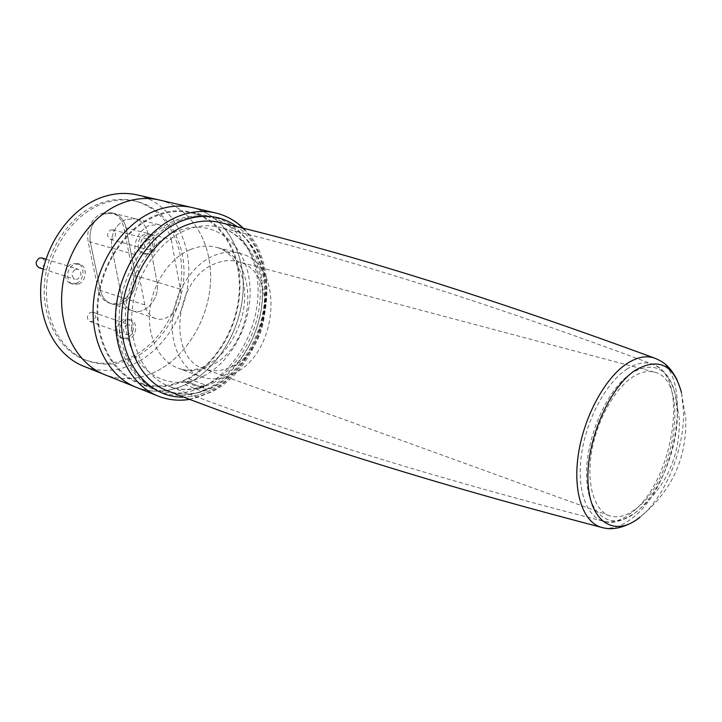 <?xml version="1.0" encoding="UTF-8"?>
<svg xmlns="http://www.w3.org/2000/svg" width="722" height="722" viewBox="0 0 722 722"><rect width="100%" height="100%" fill="white"/><g stroke="black" fill="none" stroke-linecap="round" stroke-linejoin="round"><path stroke-width="0.54" stroke-dasharray="3.61 2.71" d="M178.83 220.779C191.086 215.941 202.945 214.849 214.425 217.493C244.839 224.732 264.279 258.774 262.555 296.571C260.904 334.394 238.811 372.597 208.739 388.093C192.16 396.441 175.861 397.642 159.851 391.712C133.2 381.36 115.637 346.831 119.69 308.104C123.633 269.405 148.967 232.665 178.83 220.779M188.659 378.716L204.191 384.546L202.169 385.611L200.138 386.604L184.624 380.729C168.758 387.958 153.199 388.725 137.956 383.03C111.359 372.696 93.752 338.69 97.605 300.704C101.351 262.727 126.377 226.78 156.051 215.228C168.226 210.517 180.04 209.488 191.492 212.133C221.474 219.262 240.995 252.095 239.921 288.782C238.901 325.496 217.936 362.85 188.659 378.716C188.632 381.135 187.648 382.299 185.707 382.2L184.624 380.729M185.202 384.781C168.425 392.443 151.972 393.237 135.844 387.154C152.766 393.49 169.941 392.353 187.386 383.725C218.82 367.805 241.726 328.402 243.206 289.323C244.749 250.281 224.127 215.03 192.115 207.539C223.739 214.948 244.307 249.451 243.242 287.97C242.24 326.534 220.3 365.81 189.552 382.588L185.202 384.781L201.709 391.08L206.077 388.851L189.552 382.588M204.191 384.546C204.155 386.992 203.162 388.174 201.221 388.093L200.138 386.604M206.077 388.851L201.709 391.08M636.037 508.721C675.729 480.329 690.277 379.474 654.267 372.101C647.481 370.35 640.071 372.137 632.057 377.453C613.799 389.672 596.426 421.648 591.435 453.055C586.381 484.489 594.287 510.427 609.278 515.698C617.572 518.441 626.488 516.122 636.037 508.721M232.141 366.433C272.194 348.536 277.365 270.181 237.863 261.608C230.426 259.676 222.728 260.416 214.768 263.828C174.092 278.981 166.827 358.69 204.263 368.861C213.333 371.965 222.629 371.153 232.141 366.433M90.503 312.4L93.093 312.256C96.477 315.072 96.252 318.086 92.416 321.317L89.781 321.461C86.423 318.628 86.658 315.613 90.503 312.4M126.666 325.008L129.283 324.837C132.677 327.707 132.424 330.82 128.534 334.178L125.872 334.349C122.505 331.461 122.767 328.348 126.666 325.008M42.029 257.944C45.901 260.949 45.757 264.153 41.587 267.546L38.934 267.663M75.458 269.342L78.093 269.198C81.983 272.275 81.812 275.578 77.57 279.116L74.889 279.261C71.027 276.165 71.216 272.862 75.458 269.342M110.701 229.957L112.858 229.813C116.612 232.665 116.513 235.778 112.56 239.162L110.358 239.307C106.63 236.437 106.739 233.323 110.701 229.957M147.676 239.839L149.86 239.677C153.624 242.592 153.497 245.805 149.481 249.325L147.261 249.487C143.525 246.554 143.66 243.341 147.676 239.839M101.829 213.342L111.269 212.692C117.839 214.66 122.009 219.515 123.769 227.24L133.182 274.92C136.81 290.253 121.738 307.852 108.923 302.906C103.39 300.866 99.826 296.489 98.228 289.784L88.048 241.374C86.514 228.188 91.107 218.847 101.829 213.342M104.103 213.92L113.553 213.261C120.123 215.237 124.292 220.093 126.052 227.836L135.447 275.605C139.075 290.957 123.985 308.601 111.161 303.655C105.629 301.615 102.064 297.238 100.475 290.506L90.304 242.014C88.77 228.802 93.373 219.443 104.103 213.92L113.553 213.261C120.123 215.237 124.292 220.093 126.052 227.836L135.447 275.605C139.075 290.957 123.985 308.601 111.161 303.655C105.629 301.615 102.064 297.238 100.475 290.506L90.304 242.014C88.77 228.802 93.373 219.443 104.103 213.92M150.384 254.036L145.889 254.37C138.254 252.754 138.913 237.782 146.774 235.083L151.088 234.749C158.804 236.302 158.226 251.247 150.384 254.036M148.1 253.404L143.606 253.729C135.971 252.113 136.62 237.168 144.481 234.479L148.795 234.154C156.512 235.697 155.934 250.615 148.1 253.404M78.626 283.981L73.202 284.269C65.269 282.194 66.135 267.293 74.393 264.433L79.61 264.135C87.642 266.129 86.875 281.02 78.626 283.981M76.397 283.259L70.982 283.538C63.049 281.472 63.906 266.589 72.164 263.738L77.371 263.449C85.404 265.443 84.645 280.307 76.397 283.259M129.455 338.744L124.103 339.087C117.063 337.039 118.237 323.312 125.727 320.397L130.917 320.054C138.028 322.039 136.936 335.739 129.455 338.744M127.225 337.941L121.874 338.284C114.834 336.226 116.007 322.535 123.489 319.62L128.669 319.286C135.781 321.272 134.698 334.945 127.225 337.941M99.807 203.405C111.531 199.101 122.957 198.234 134.084 200.824C163.389 207.828 182.72 239.289 181.655 274.017C180.662 308.763 159.869 343.537 131.142 357.155C115.349 364.466 99.753 365.269 84.357 359.565C58.599 349.583 41.325 317.698 44.602 282.419C47.778 247.15 71.37 213.956 99.807 203.405M102.082 203.965C113.814 199.642 125.249 198.776 136.386 201.366C165.699 208.369 185.031 239.885 183.939 274.676C182.937 309.485 162.116 344.331 133.362 357.995C117.56 365.332 101.955 366.135 86.55 360.431C60.783 350.45 43.51 318.51 46.813 283.15C50.008 247.817 73.626 214.542 102.082 203.965M137.225 194.922C168.975 202.331 189.877 236.284 188.785 273.728C187.783 311.2 165.473 348.771 134.509 363.608C117.325 371.64 100.34 372.507 83.571 366.198M159.201 199.976C191.068 207.422 211.871 241.897 210.598 279.983C209.416 318.095 186.863 356.406 155.699 371.668C138.398 379.934 121.332 380.909 104.491 374.592C121.332 380.909 138.398 379.934 155.699 371.668C186.863 356.406 209.416 318.095 210.598 279.983C211.871 241.897 191.068 207.422 159.201 199.976M171.267 239.668L180.301 289.152C183.803 305.027 168.416 323.465 155.51 318.465C149.941 316.407 146.385 311.904 144.833 304.937L135.014 254.685C133.579 240.977 138.317 231.211 149.228 225.39L158.786 224.641C165.41 226.636 169.571 231.654 171.267 239.668L147.811 233.531C146.088 225.652 141.918 220.724 135.321 218.739L125.818 219.434C114.997 225.102 110.331 234.659 111.811 248.106L121.819 297.455C123.399 304.296 126.955 308.736 132.505 310.785C145.384 315.758 160.609 297.735 157.044 282.131L147.811 233.531C146.088 225.652 141.918 220.724 135.321 218.739L125.818 219.434C114.997 225.102 110.331 234.659 111.811 248.106L121.819 297.455C123.399 304.296 126.955 308.736 132.505 310.785C145.384 315.758 160.609 297.735 157.044 282.131L147.811 233.531L123.769 227.24M233.396 373.843C279.396 353.049 285.199 263.034 239.56 253.305C231.139 251.175 222.43 252.014 213.414 255.841C192.612 264.757 175.211 291.056 172.576 318.339C169.878 345.63 182.134 369.808 200.924 376.64C211.492 380.332 222.322 379.402 233.396 373.843M204.723 385.909C234.497 370.657 256.364 332.932 257.971 295.551C259.658 258.196 240.381 224.551 210.273 217.376C198.884 214.741 187.106 215.815 174.959 220.598C145.402 232.331 120.357 268.611 116.495 306.832C112.533 345.08 129.951 379.194 156.367 389.438C172.206 395.304 188.334 394.131 204.723 385.909M186.52 379.059C216.158 364.15 237.836 327.021 239.289 290.163C240.814 253.332 221.428 220.102 191.375 212.945C180.013 210.31 168.28 211.329 156.196 216.013C126.792 227.475 102.01 263.106 98.3 300.731C94.492 338.383 111.955 372.074 138.317 382.299C154.129 388.156 170.193 387.073 186.52 379.059M212.9 382.967C240.273 368.924 260.552 334.06 262.194 299.477C263.9 264.929 246.355 233.847 218.874 227.096C208.225 224.551 197.214 225.571 185.843 230.137C158.605 241.184 135.619 274.892 132.108 310.252C128.498 345.621 144.562 377.101 168.975 386.36C183.343 391.577 197.981 390.449 212.9 382.967M626.561 369.348C636.326 362.995 645.197 361.352 653.157 364.411C690.196 376.676 673.382 482.648 631.172 512.99C621.633 520.409 612.572 523.215 603.98 521.383C586.535 517.484 576.472 489.624 581.517 454.445C586.472 419.311 605.993 382.877 626.561 369.348M631.461 373.093C606.453 389.348 584.513 440.628 586.67 478.848C588.448 517.313 612.265 531.383 635.703 512.403L639.521 509.145C661.361 489.408 678.093 446.331 677.308 412.524L675.368 394.735C668.22 367.931 653.591 360.711 631.461 373.093M215.418 212.9C247.511 220.418 267.979 256.211 266.228 295.921C264.541 335.676 241.401 375.864 209.786 392.245C192.251 401.125 175.004 402.398 158.037 396.044M211.699 389.645C268.44 363.085 285.614 259.514 237.015 226.636C285.614 259.505 268.44 363.076 211.699 389.645C202.521 394.347 193.162 396.829 183.614 397.091C193.162 396.829 202.521 394.347 211.699 389.645M166.908 390.62C182.197 396.225 197.765 395.024 213.622 387.037C242.529 372.119 263.873 335.27 265.552 298.773C267.311 262.294 248.738 229.47 219.596 222.421C247.899 229.199 266.373 261.707 264.55 298.43C262.799 335.125 241.211 372.209 212.485 387.001C196.88 394.871 181.682 396.071 166.908 390.62M655.305 358.383C695.277 371.586 677.227 485.536 631.831 518.414C621.48 526.528 611.633 529.569 602.301 527.565M639.719 517.439L643.266 514.407C666.469 493.658 684.339 447.893 683.59 411.964L681.442 392.551L677.019 379.745M144.833 304.937L98.228 289.784M180.301 289.152L133.182 274.92M135.014 254.685L88.048 241.374M203.017 376.406C171.71 392.741 135.14 374.7 127.045 334.512C118.453 294.531 142.911 244.46 176.863 231.157C210.689 217.25 243.485 240.949 249.081 278.665C255.137 316.218 234.47 360.621 203.017 376.406M190.13 249.641C169.444 258.314 152.243 284.062 149.761 310.83C147.198 337.616 159.517 361.433 178.271 368.256C188.83 371.947 199.624 371.099 210.643 365.693C256.445 345.513 261.761 257.005 216.176 247.267C207.774 245.137 199.091 245.931 190.13 249.641M210.508 382.913C237.457 369.132 258.296 333.726 260.064 298.718C261.915 263.611 244.514 233.233 218.874 227.096C329.449 254.108 462.603 293.538 653.157 364.411C664.673 369.601 672.074 379.709 675.368 394.735L679.276 418.769C680.232 455.104 666.984 485.229 639.521 509.145L635.45 512.575C622.364 521.338 611.877 524.271 603.98 521.383C407.046 470.861 275.208 427.271 168.975 386.36C182.242 391.261 196.086 390.115 210.508 382.913M191.492 212.133L214.425 217.493M137.956 383.03L159.851 391.712M189.624 399.392L210.914 392.272C266.671 365.648 286.95 268.052 243.269 228.179M681.442 392.551L685.774 418.832C686.694 457.351 672.525 489.209 643.266 514.407L632.328 522.403M201.221 388.093L185.707 382.2M654.267 372.101L237.863 261.608M609.278 515.698L204.263 368.861M93.093 312.256L129.283 324.837M89.781 321.461L125.872 334.349M45.991 259.18L78.093 269.198M43.284 269.071L74.889 279.261M112.858 229.813L149.86 239.677M110.358 239.307L147.261 249.487M158.786 224.641L111.269 212.692M143.606 253.729L145.889 254.37M70.982 283.538L73.202 284.269M121.874 338.284L124.103 339.087M134.084 200.824L136.386 201.366M84.357 359.565L86.55 360.431M128.669 319.286L130.917 320.054M77.371 263.449L79.61 264.135M148.795 234.154L151.088 234.749M155.51 318.465L108.923 302.906M239.56 253.305L216.176 247.267C231.906 250.624 246.13 272.32 244.587 300.172C243.269 327.644 226.365 355.657 206.257 365.612C196.104 370.521 186.781 371.406 178.271 368.256L200.924 376.64M210.273 217.376L191.375 212.945M156.367 389.438L138.317 382.299"/><path stroke-width="1.08" d="M135.844 387.154C107.975 376.216 89.519 340.441 93.643 300.487C97.66 260.552 124.049 222.827 155.221 210.779C167.901 205.914 180.193 204.831 192.115 207.539L215.418 212.9C203.469 210.183 191.113 211.329 178.352 216.338C146.981 228.73 120.249 267.293 116.034 308.014C111.702 348.753 130.104 385.088 158.037 396.044L135.844 387.154C107.975 376.216 89.519 340.441 93.643 300.487C97.66 260.552 124.049 222.827 155.221 210.779C167.901 205.914 180.193 204.831 192.115 207.539L159.201 199.976C147.333 197.277 135.131 198.27 122.578 202.936C135.131 198.27 147.333 197.277 159.201 199.976L137.225 194.922C125.411 192.242 113.273 193.171 100.818 197.711C70.187 208.974 44.62 244.713 41.082 282.798C37.427 320.893 55.946 355.332 83.571 366.198L104.491 374.592C76.758 363.689 58.256 328.709 62.101 289.865C65.819 251.048 91.721 214.515 122.578 202.936C91.721 214.515 65.819 251.048 62.101 289.865C58.256 328.709 76.758 363.689 104.491 374.592L135.844 387.154M43.284 269.071L38.934 267.663C35.089 264.64 35.261 261.436 39.43 258.061L42.029 257.944L45.991 259.18M237.015 226.636C220.77 215.129 202.322 213.243 181.7 220.968C202.322 213.243 220.761 215.129 237.015 226.636M183.614 397.091C150.889 398.201 122.523 366.984 121.504 323.573C120.195 280.253 147.604 234.379 181.7 220.968C147.604 234.379 120.195 280.253 121.504 323.582C122.523 366.984 150.898 398.201 183.614 397.091M185.04 225.616C156.286 237.186 131.927 272.745 128.155 310.108C124.274 347.49 141.196 380.756 166.908 390.62C273.214 432.018 405.168 476.195 602.301 527.565C583.566 523.306 572.736 493.27 578.223 455.293C583.602 417.361 604.729 378.102 626.876 363.635C637.327 356.894 646.804 355.143 655.305 358.383C464.102 288.078 330.532 249.072 219.596 222.421C208.459 219.804 196.944 220.869 185.04 225.616M681.442 392.551C673.906 364.664 658.572 357.2 635.432 370.16C609.034 387.299 585.75 441.738 588.015 482.206C589.892 522.945 615.054 537.583 639.719 517.439M243.269 228.179C235.291 220.517 226.013 215.418 215.418 212.9M677.019 379.745C669.772 365.91 663.536 361.993 655.305 358.383M632.328 522.403C621.082 528.369 611.074 530.083 602.301 527.565M189.624 399.392C178.704 401.134 168.172 400.024 158.037 396.044"/></g></svg>
